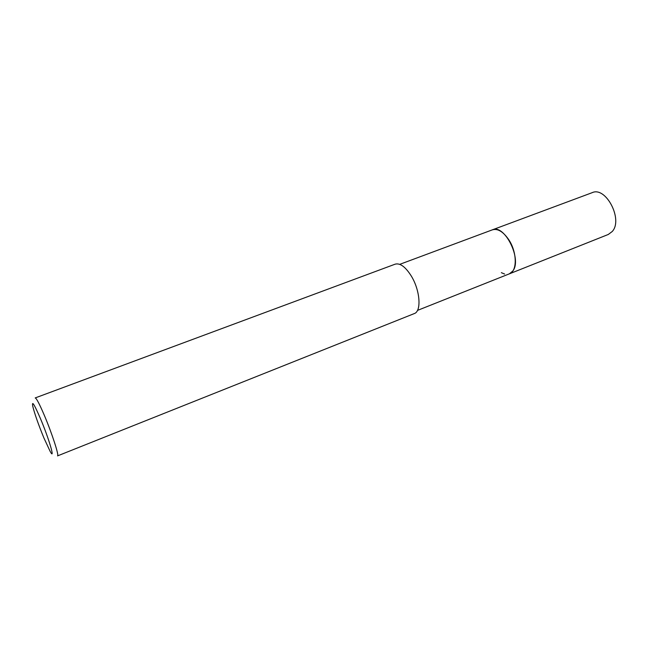 <?xml version="1.0" encoding="UTF-8"?>
<svg xmlns="http://www.w3.org/2000/svg" width="648" height="648" viewBox="0 0 648 648"><rect width="100%" height="100%" fill="white"/><g stroke="black" fill="none" stroke-linecap="round" stroke-linejoin="round"><path stroke-width="0.97" d="M399.727 264.352L492.423 229.821C497.705 228.339 503.123 231.587 508.68 239.582C517.185 252.145 517.396 271.318 509.377 273.829L417.474 310.408M492.205 229.902C497.526 228.226 503.026 231.449 508.688 239.582C517.29 252.283 517.371 271.674 509.158 273.918M395.191 264.157C400.083 262.869 405.437 266.798 411.245 275.951C420.179 290.328 421.662 311.413 414.242 313.6L57.534 455.892C59.349 456.111 52.034 433.463 44.372 415.425C39.455 403.931 36.401 398.099 35.203 397.929L395.191 264.157M43.91 437.967C38.321 424.319 34.587 413.675 32.7 406.029C31.776 400.31 34.36 404.49 40.451 418.592C48.981 438.737 55.566 461.246 50.236 451.559L43.91 437.967M504.63 274.047L501.35 272.678M492.423 229.813L592.175 192.667C605.896 186.098 623.376 219.713 612.214 231.522L608.278 234.471L509.385 273.837L512.803 271.026C522.312 259.467 504.525 223.763 492.423 229.813L492.115 229.935"/></g></svg>

